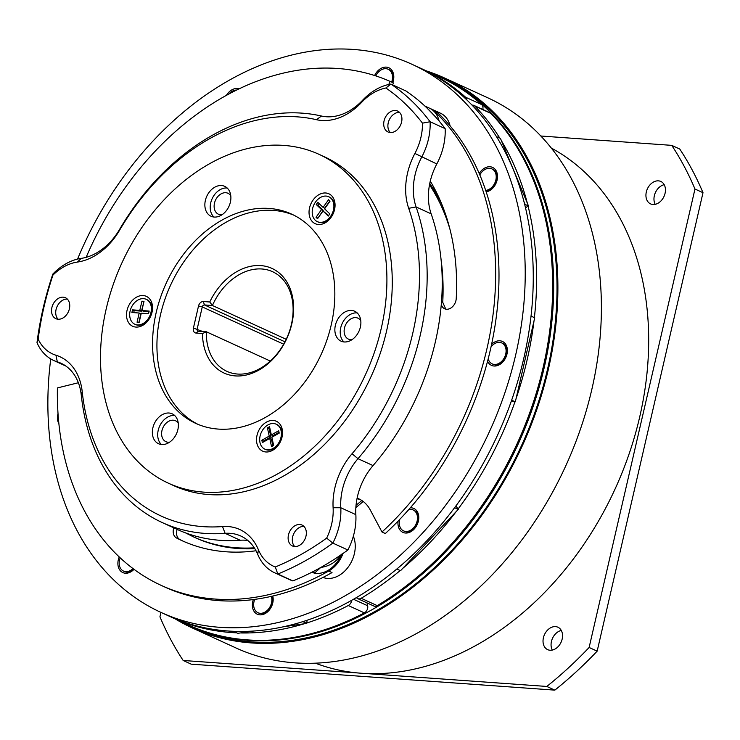 <?xml version="1.0" encoding="UTF-8"?>
<svg xmlns="http://www.w3.org/2000/svg" width="740" height="740" viewBox="0 0 740 740"><rect width="100%" height="100%" fill="white"/><g stroke="black" fill="none" stroke-linecap="round" stroke-linejoin="round"><path stroke-width="1.11" d="M188.968 625.226A301.43 223.295 -65.4 0 0 189.468 625.457L192.816 626.993A301.43 223.295 -65.4 0 0 251.637 641.876A301.43 223.295 -65.4 0 0 536.426 408.129A301.43 223.295 -65.4 0 0 443.861 78.893L440.522 77.367A301.43 223.295 -65.4 0 0 440.013 77.136M189.468 625.457A301.43 223.295 -65.4 0 0 248.289 640.341A301.43 223.295 -65.4 0 0 533.087 406.593A301.43 223.295 -65.4 0 0 440.522 77.367M444.324 77.904L487.836 97.828A302.521 224.109 114.6 0 1 580.734 428.257A302.521 224.109 114.6 0 1 294.909 662.855A302.521 224.109 114.6 0 1 235.875 647.916L192.363 627.992A302.521 224.109 -65.4 0 0 251.396 642.93A302.521 224.109 -65.4 0 0 537.221 408.332A302.521 224.109 -65.4 0 0 444.324 77.904A302.521 224.109 -65.4 0 0 426.536 70.957M175.491 619.056A302.521 224.109 -65.4 0 0 192.363 627.992M555.509 626.614A12.33 9.139 114.6 0 1 557.914 627.215A12.33 9.139 114.6 0 1 561.706 640.683A12.33 9.139 114.6 0 1 550.051 650.247A12.33 9.139 114.6 0 1 547.646 649.637A12.33 9.139 114.6 0 1 543.863 636.169A12.33 9.139 114.6 0 1 555.509 626.614M658.424 180.856A12.33 9.139 114.6 0 1 660.829 181.457A12.33 9.139 114.6 0 1 664.613 194.925A12.33 9.139 114.6 0 1 652.967 204.49A12.33 9.139 114.6 0 1 650.562 203.879A12.33 9.139 114.6 0 1 646.769 190.411A12.33 9.139 114.6 0 1 658.424 180.856M315.388 663.179A283.614 210.105 -65.4 0 0 361.342 673.243A283.614 210.105 -65.4 0 0 627.039 459.771A283.614 210.105 -65.4 0 0 551.328 148.074M540.848 136.012L671.735 145.364A369.935 274.05 114.6 0 1 694.971 189.024L589.123 647.482A369.935 274.05 114.6 0 1 546.814 686.452L365.07 673.474M357.633 672.938L183.169 660.478A369.935 274.05 114.6 0 1 159.942 616.818L160.959 612.405M671.735 145.364L679.764 149.045A369.935 274.05 114.6 0 1 703 192.705L694.971 189.024M703 192.705L597.162 651.154L589.123 647.482M597.162 651.154A369.935 274.05 114.6 0 1 554.843 690.133L546.814 686.452M554.843 690.133L191.207 664.159L183.169 660.478M552.308 650.081A12.33 9.139 114.6 0 1 552.512 638.305A12.33 9.139 114.6 0 1 561.29 630.452M655.215 204.323A12.33 9.139 114.6 0 1 655.418 192.548A12.33 9.139 114.6 0 1 664.206 184.695M50.745 358.918A301.43 223.295 -65.4 0 0 54.723 468.67A301.43 223.295 -65.4 0 0 161.024 612.433A301.43 223.295 -65.4 0 0 426.915 528.212A301.43 223.295 -65.4 0 0 518.37 208.097A301.43 223.295 -65.4 0 0 412.069 64.334A301.43 223.295 -65.4 0 0 77.561 259.083M161.024 612.433L169.053 616.106A301.43 223.295 -65.4 0 0 234.441 631.34L236.994 631.414A301.43 223.295 -65.4 0 0 300.838 622.248L303.474 621.434A301.43 223.295 -65.4 0 0 396.992 568.875L399.36 566.877A301.43 223.295 -65.4 0 0 452.75 510.156L454.712 507.548A301.43 223.295 -65.4 0 0 511.618 400.285L512.7 397.149A301.43 223.295 -65.4 0 0 530.645 319.412L531.024 316.23A301.43 223.295 -65.4 0 0 526.408 211.77A301.43 223.295 -65.4 0 0 524.688 204.444A301.43 223.295 -65.4 0 0 523.976 201.65A301.43 223.295 -65.4 0 0 498.085 139.259A301.43 223.295 -65.4 0 0 496.697 136.993A301.43 223.295 -65.4 0 0 430.088 73.001A301.43 223.295 -65.4 0 0 427.914 71.845A301.43 223.295 -65.4 0 0 420.098 68.015L412.069 64.334M392.746 82.621A13.154 9.74 -65.4 0 0 393.514 74.046A13.154 9.74 -65.4 0 0 385.096 67.127A13.154 9.74 -65.4 0 0 374.616 75.526M391.636 82.112A11.507 8.529 -65.4 0 0 392.256 74.758A11.507 8.529 -65.4 0 0 388.195 69.264L389.203 69.727A11.507 8.529 114.6 0 1 393.255 75.212A11.507 8.529 114.6 0 1 392.635 82.575M486.199 191.873A13.154 9.74 -65.4 0 0 497.224 173.687A13.154 9.74 -65.4 0 0 489.538 166.74A13.154 9.74 -65.4 0 0 479.224 173.484M485.708 190.393A11.507 8.529 -65.4 0 0 495.957 174.399A11.507 8.529 -65.4 0 0 491.906 168.905L492.905 169.368A11.507 8.529 114.6 0 1 496.966 174.853A11.507 8.529 114.6 0 1 485.865 190.874M487.577 361.277A13.154 9.74 -65.4 0 0 500.471 364.043A13.154 9.74 -65.4 0 0 507.085 347.726A13.154 9.74 -65.4 0 0 491.61 344.322M501.766 342.953L502.765 343.406A11.507 8.529 114.6 0 1 506.826 348.901A11.507 8.529 114.6 0 1 503.339 361.12A11.507 8.529 114.6 0 1 493.182 364.339L492.183 363.877A11.507 8.529 -65.4 0 0 502.33 360.657A11.507 8.529 -65.4 0 0 505.827 348.438A11.507 8.529 -65.4 0 0 501.766 342.953A11.507 8.529 -65.4 0 0 491.073 346.81M398.111 521.08A13.154 9.74 -65.4 0 0 398.259 526.103A13.154 9.74 -65.4 0 0 410.848 531.699A13.154 9.74 -65.4 0 0 418.489 514.735A13.154 9.74 -65.4 0 0 410.33 507.807M413.161 509.962L414.169 510.415A11.507 8.529 114.6 0 1 418.23 515.909A11.507 8.529 114.6 0 1 414.733 528.129A11.507 8.529 114.6 0 1 404.586 531.348L403.578 530.885A11.507 8.529 -65.4 0 0 413.734 527.666A11.507 8.529 -65.4 0 0 417.221 515.447A11.507 8.529 -65.4 0 0 413.161 509.962A11.507 8.529 -65.4 0 0 408.795 509.555M253.348 599.557A13.154 9.74 -65.4 0 0 252.655 607.938A13.154 9.74 -65.4 0 0 265.244 613.525A13.154 9.74 -65.4 0 0 272.884 596.57A13.154 9.74 -65.4 0 0 272.755 596.033M272.144 596.181A11.507 8.529 114.6 0 1 272.625 597.735A11.507 8.529 114.6 0 1 269.129 609.963A11.507 8.529 114.6 0 1 258.982 613.173L257.973 612.72A11.507 8.529 -65.4 0 0 268.13 609.501A11.507 8.529 -65.4 0 0 271.617 597.282A11.507 8.529 -65.4 0 0 271.367 596.357M119.251 556.97A13.154 9.74 -65.4 0 0 118.178 566.304A13.154 9.74 -65.4 0 0 134.014 569.328M133.82 569.19A11.507 8.529 114.6 0 1 124.505 571.539L123.497 571.077A11.507 8.529 -65.4 0 0 132.987 568.561M58.025 413.632A13.154 9.74 -65.4 0 0 57.748 420.681A13.154 9.74 -65.4 0 0 58.886 423.668M236.578 90.067A11.507 8.529 -65.4 0 0 228.882 94.026M388.195 69.264A11.507 8.529 -65.4 0 0 375.781 75.906M491.906 168.905A11.507 8.529 -65.4 0 0 479.825 174.89M441.697 204.009A11.507 8.529 -65.4 0 0 441.66 204.055A219.216 162.402 114.6 0 1 442.011 204.786M399.711 519.424A11.507 8.529 -65.4 0 0 399.517 525.4A11.507 8.529 -65.4 0 0 403.578 530.885M254.727 599.372A11.507 8.529 -65.4 0 0 253.913 607.226A11.507 8.529 -65.4 0 0 257.973 612.72M120.204 557.858A11.507 8.529 -65.4 0 0 119.436 565.591A11.507 8.529 -65.4 0 0 123.497 571.077M482.785 109.483A5.476 4.061 -65.4 0 0 482.859 106.717A5.476 4.061 -65.4 0 0 481.694 104.599A301.43 223.295 114.6 0 0 439.514 76.904L433.566 74.176M466.894 99.983A5.476 4.061 -65.4 0 0 466.792 99.354A5.476 4.061 -65.4 0 0 465.627 97.245L481.694 104.599M356.458 597.559A5.476 4.061 -65.4 0 0 357.735 598.632L373.793 605.995A5.476 4.061 -65.4 0 0 374.865 606.264A5.476 4.061 -65.4 0 0 377.224 605.644A301.43 223.295 114.6 0 0 490.87 113.414A5.476 4.061 -65.4 0 0 489.935 112.748L473.868 105.395A5.476 4.061 -65.4 0 0 472.055 105.154M357.735 598.632A5.476 4.061 -65.4 0 0 358.798 598.901A5.476 4.061 -65.4 0 0 361.166 598.281L377.224 605.644M237.596 374.052A54.806 40.598 -65.4 0 0 289.377 331.548A54.806 40.598 -65.4 0 0 272.551 271.691A54.806 40.598 -65.4 0 0 261.858 268.981A54.806 40.598 -65.4 0 0 212.417 305.5L204.425 304.936A2.192 1.628 -65.4 0 0 202.27 306.915L197.182 328.976A2.192 1.628 -65.4 0 0 197.931 331.095A2.192 1.628 -65.4 0 0 198.357 331.196L206.349 331.77A54.806 40.598 -65.4 0 0 226.903 371.341A54.806 40.598 -65.4 0 0 237.596 374.052M286.223 339.309L212.417 305.5L209.762 301.994A57.544 42.633 114.6 0 1 260.785 265.595A57.544 42.633 114.6 0 1 291.81 323.88A57.544 42.633 114.6 0 1 235.32 375.911A57.544 42.633 114.6 0 1 202.492 333.518L196.082 333.055A4.93 3.654 114.6 0 1 193.418 328.061L198.514 305.999A4.93 3.654 114.6 0 1 203.361 301.541L209.762 301.994M360.769 320.55A11.507 8.529 -65.4 0 0 358.021 318.191A11.507 8.529 -65.4 0 0 355.774 317.617A11.507 8.529 -65.4 0 0 344.905 326.543A11.507 8.529 -65.4 0 0 348.438 339.114A11.507 8.529 -65.4 0 0 350.686 339.688A11.507 8.529 -65.4 0 0 352.018 339.651M178.257 423.123A11.507 8.529 -65.4 0 0 175.51 420.764A11.507 8.529 -65.4 0 0 173.262 420.2A11.507 8.529 -65.4 0 0 162.384 429.117A11.507 8.529 -65.4 0 0 165.927 441.688A11.507 8.529 -65.4 0 0 168.165 442.261A11.507 8.529 -65.4 0 0 169.497 442.233M230.769 195.647A11.507 8.529 -65.4 0 0 228.022 193.288A11.507 8.529 -65.4 0 0 225.774 192.724A11.507 8.529 -65.4 0 0 214.905 201.65A11.507 8.529 -65.4 0 0 218.439 214.221A11.507 8.529 -65.4 0 0 220.687 214.785A11.507 8.529 -65.4 0 0 222.019 214.757M329.087 196.905A13.699 10.147 114.6 0 1 329.43 197.053A13.699 10.147 114.6 0 1 333.638 212.019A13.699 10.147 114.6 0 1 320.688 222.638A13.699 10.147 114.6 0 1 318.015 221.963A13.699 10.147 114.6 0 1 317.682 221.806M326.081 196.072A13.699 10.147 -65.4 0 0 313.14 206.691A13.699 10.147 -65.4 0 0 317.349 221.658A13.699 10.147 -65.4 0 0 320.022 222.333A13.699 10.147 -65.4 0 0 332.963 211.714A13.699 10.147 -65.4 0 0 328.754 196.748A13.699 10.147 -65.4 0 0 326.081 196.072M276.575 424.381A13.699 10.147 114.6 0 1 276.908 424.529A13.699 10.147 114.6 0 1 281.117 439.495A13.699 10.147 114.6 0 1 268.176 450.114A13.699 10.147 114.6 0 1 265.503 449.439A13.699 10.147 114.6 0 1 265.17 449.282M273.569 423.539A13.699 10.147 -65.4 0 0 260.619 434.167A13.699 10.147 -65.4 0 0 264.828 449.134A13.699 10.147 -65.4 0 0 267.501 449.809A13.699 10.147 -65.4 0 0 280.451 439.181A13.699 10.147 -65.4 0 0 276.242 424.224A13.699 10.147 -65.4 0 0 273.569 423.539M146.576 299.478A13.699 10.147 114.6 0 1 146.909 299.626A13.699 10.147 114.6 0 1 151.117 314.593A13.699 10.147 114.6 0 1 138.177 325.221A13.699 10.147 114.6 0 1 135.503 324.536A13.699 10.147 114.6 0 1 135.17 324.379M143.569 298.646A13.699 10.147 -65.4 0 0 130.619 309.264A13.699 10.147 -65.4 0 0 134.828 324.231A13.699 10.147 -65.4 0 0 137.501 324.906A13.699 10.147 -65.4 0 0 150.451 314.287A13.699 10.147 -65.4 0 0 146.243 299.321A13.699 10.147 -65.4 0 0 143.569 298.646M318.413 224.498A16.437 12.182 -65.4 0 0 334.545 209.633A16.437 12.182 -65.4 0 0 325.683 192.983A16.437 12.182 -65.4 0 0 309.551 207.847A16.437 12.182 -65.4 0 0 318.413 224.498M265.891 451.974A16.437 12.182 -65.4 0 0 282.032 437.109A16.437 12.182 -65.4 0 0 273.171 420.459A16.437 12.182 -65.4 0 0 257.03 435.324A16.437 12.182 -65.4 0 0 265.891 451.974M135.892 327.08A16.437 12.182 -65.4 0 0 152.033 312.206A16.437 12.182 -65.4 0 0 143.172 295.556A16.437 12.182 -65.4 0 0 127.03 310.421A16.437 12.182 -65.4 0 0 135.892 327.08M161.718 444.536A16.437 12.182 -65.4 0 0 177.258 431.781A16.437 12.182 -65.4 0 0 172.207 413.827A16.437 12.182 -65.4 0 0 168.998 413.013A16.437 12.182 -65.4 0 0 153.467 425.768A16.437 12.182 -65.4 0 0 158.517 443.723A16.437 12.182 -65.4 0 0 161.718 444.536M174.677 415.501A16.437 12.182 -65.4 0 0 174.353 415.464A16.437 12.182 -65.4 0 0 159.553 426.351A16.437 12.182 -65.4 0 0 161.394 444.509M214.239 217.061A16.437 12.182 -65.4 0 0 229.77 204.314A16.437 12.182 -65.4 0 0 224.72 186.351A16.437 12.182 -65.4 0 0 221.519 185.537A16.437 12.182 -65.4 0 0 205.979 198.292A16.437 12.182 -65.4 0 0 211.029 216.246A16.437 12.182 -65.4 0 0 214.239 217.061M227.199 188.025A16.437 12.182 -65.4 0 0 226.865 187.997A16.437 12.182 -65.4 0 0 212.066 198.875A16.437 12.182 -65.4 0 0 213.906 217.033M344.239 341.963A16.437 12.182 -65.4 0 0 359.769 329.207A16.437 12.182 -65.4 0 0 354.719 311.253A16.437 12.182 -65.4 0 0 351.509 310.439A16.437 12.182 -65.4 0 0 335.979 323.186A16.437 12.182 -65.4 0 0 341.029 341.149A16.437 12.182 -65.4 0 0 344.239 341.963M357.198 312.918A16.437 12.182 -65.4 0 0 356.865 312.891A16.437 12.182 -65.4 0 0 342.065 323.778A16.437 12.182 -65.4 0 0 343.906 341.926M269.175 208.44A115.089 85.257 114.6 0 1 291.634 214.119A115.089 85.257 114.6 0 1 326.978 339.827A115.089 85.257 114.6 0 1 218.235 429.08A115.089 85.257 114.6 0 1 195.776 423.391A115.089 85.257 114.6 0 1 160.432 297.693A115.089 85.257 114.6 0 1 269.175 208.44M293.789 215.164A115.089 85.257 -65.4 0 0 273.522 210.428A115.089 85.257 -65.4 0 0 165.316 298.164A115.089 85.257 -65.4 0 0 197.969 424.353M319.014 154.327L324.37 156.778A180.856 133.977 114.6 0 1 379.916 354.321A180.856 133.977 114.6 0 1 209.031 494.57A180.856 133.977 114.6 0 1 173.743 485.644L168.387 483.183A180.856 133.977 114.6 0 1 112.85 285.649A180.856 133.977 114.6 0 1 283.725 145.401A180.856 133.977 114.6 0 1 319.014 154.327A180.856 133.977 114.6 0 1 374.56 351.87A180.856 133.977 114.6 0 1 203.685 492.118A180.856 133.977 114.6 0 1 168.387 483.183M429.764 183.465A219.216 162.402 114.6 0 1 441.059 202.816A219.216 162.402 114.6 0 1 441.66 204.055M395.364 110.482A11.507 8.529 114.6 0 1 397.611 111.056A11.507 8.529 114.6 0 1 401.145 123.626A11.507 8.529 114.6 0 1 390.267 132.553A11.507 8.529 114.6 0 1 388.028 131.979A11.507 8.529 114.6 0 1 384.486 119.408A11.507 8.529 114.6 0 1 395.364 110.482M299.783 524.494A11.507 8.529 114.6 0 1 302.031 525.058A11.507 8.529 114.6 0 1 305.565 537.629A11.507 8.529 114.6 0 1 294.687 546.555A11.507 8.529 114.6 0 1 292.448 545.981A11.507 8.529 114.6 0 1 288.905 533.41A11.507 8.529 114.6 0 1 299.783 524.494M63.187 297.175A11.507 8.529 114.6 0 1 65.434 297.739A11.507 8.529 114.6 0 1 68.968 310.31A11.507 8.529 114.6 0 1 58.09 319.236A11.507 8.529 114.6 0 1 55.842 318.672A11.507 8.529 114.6 0 1 52.309 306.101A11.507 8.529 114.6 0 1 63.187 297.175M202.927 526.63A213.74 158.342 -65.4 0 0 222.5 526.556A60.282 44.659 114.6 0 1 228.013 526.538A60.282 44.659 114.6 0 1 258.38 549.727A49.321 36.538 -65.4 0 0 275.298 566.979A271.284 200.965 -65.4 0 0 326.664 538.11A49.321 36.538 -65.4 0 0 333.111 507.733A60.282 44.659 114.6 0 1 352.027 453.759A213.74 158.342 -65.4 0 0 408.693 208.319A60.282 44.659 114.6 0 1 414.9 153.448A49.321 36.538 -65.4 0 0 422.466 123.145A271.284 200.965 -65.4 0 0 385.882 87.995A49.321 36.538 -65.4 0 0 361.675 102.305A60.282 44.659 114.6 0 1 316.433 119.686A213.74 158.342 -65.4 0 0 119.501 230.362A60.282 44.659 114.6 0 1 77.413 262.071A49.321 36.538 -65.4 0 0 52.928 275.114A271.284 200.965 -65.4 0 0 38.147 339.133A49.321 36.538 -65.4 0 0 55.907 355.2A60.282 44.659 114.6 0 1 82.233 391.793A213.74 158.342 -65.4 0 0 202.927 526.63M341.353 554.195C336.682 561.716 329.837 566.137 320.808 567.441A276.769 205.026 114.6 0 1 311.91 572.214A276.769 205.026 114.6 0 1 298.812 578.412A276.769 205.026 114.6 0 1 292.864 580.918L277.805 574.018A54.806 40.598 114.6 0 1 274.66 572.788A54.806 40.598 114.6 0 1 257.751 554.408A54.806 40.598 -65.4 0 0 240.842 536.038A54.806 40.598 -65.4 0 0 230.149 533.327A54.806 40.598 -65.4 0 0 225.136 533.346A219.216 162.402 114.6 0 1 205.063 533.41A219.216 162.402 114.6 0 1 162.291 522.588A219.216 162.402 114.6 0 1 81.27 395.123A54.806 40.598 -65.4 0 0 61.013 363.257A54.806 40.598 -65.4 0 0 57.341 361.86A54.806 40.598 114.6 0 1 53.659 360.454A54.806 40.598 114.6 0 1 37 342.666A276.769 205.026 114.6 0 1 52.827 274.087A54.806 40.598 114.6 0 1 81.233 258.371A54.806 40.598 -65.4 0 0 119.501 229.548A219.216 162.402 114.6 0 1 302.087 113.146A219.216 162.402 114.6 0 1 321.475 116.032A54.806 40.598 -65.4 0 0 362.609 100.242A54.806 40.598 114.6 0 1 390.914 84.083L405.973 90.983A276.769 205.026 114.6 0 1 410.589 94.239A276.769 205.026 114.6 0 1 424.446 105.644A276.769 205.026 114.6 0 1 426.897 107.948L435.768 117.151M311.836 572.251L311.781 572.279A27.399 20.304 -65.4 0 0 316.443 573.361A27.399 20.304 -65.4 0 0 341.381 554.612M439.107 121.018A27.399 20.304 -65.4 0 0 429.496 108.179L425.509 106.357L426.897 107.948A276.769 205.026 114.6 0 1 429.616 110.63A276.769 205.026 114.6 0 1 441.539 123.978A276.769 205.026 114.6 0 1 445.156 128.64L430.097 121.739A54.806 40.598 114.6 0 1 421.745 157.056A54.806 40.598 -65.4 0 0 416.102 206.95A219.216 162.402 114.6 0 1 357.984 458.68A54.806 40.598 -65.4 0 0 340.789 507.742A54.806 40.598 114.6 0 1 332.824 543.095L347.883 549.996A276.769 205.026 114.6 0 1 342.259 553.992A276.769 205.026 114.6 0 1 330.197 561.91A276.769 205.026 114.6 0 1 320.808 567.441L314.981 572.695L311.799 572.288M162.291 522.588L177.35 529.488A219.216 162.402 114.6 0 0 240.195 540.246A54.806 40.598 114.6 0 1 245.208 540.228A54.806 40.598 114.6 0 1 247.891 540.533M388.74 84.499L390.128 81.418A276.769 205.026 -65.4 0 0 124.894 188.117A276.769 205.026 -65.4 0 0 86.145 257.344M322.982 577.422A27.399 20.304 -65.4 0 0 348.559 566.581A27.399 20.304 -65.4 0 0 353.341 536.241M78.366 382.746L57.396 387.927A276.769 205.026 -65.4 0 0 161.246 585.405A276.769 205.026 -65.4 0 0 328.671 571.049A27.399 20.304 -65.4 0 0 338.522 561.975A27.399 20.304 -65.4 0 0 343.018 553.474M450.114 125.902A27.399 20.304 -65.4 0 0 440.541 113.239L430.504 108.641A27.399 20.304 -65.4 0 0 429.996 108.419M357.115 498.14A41.107 30.451 114.6 0 1 358.835 498.843A41.107 30.451 114.6 0 1 370.25 509.934L381.988 532.005A276.769 205.026 -65.4 0 0 434.759 111.546A27.399 20.304 -65.4 0 0 430.504 108.641M300.838 622.248A301.43 223.295 -65.4 0 0 303.474 621.434M234.441 631.34A301.43 223.295 -65.4 0 0 236.994 631.414M367.022 602.887L367.651 605.745A5.476 4.061 -65.4 0 1 364.348 612.877A301.43 223.295 114.6 0 1 188.469 625.004L172.401 617.641A301.43 223.295 114.6 0 1 170.727 616.864M364.348 612.877L348.281 605.524A301.43 223.295 114.6 0 1 306.822 622.969L307.063 620.268M283.707 626.725L304.186 623.783A301.43 223.295 114.6 0 1 240.343 632.95L253.755 631.026M236.689 632.83A301.43 223.295 114.6 0 1 172.401 617.641M348.281 605.524A5.476 4.061 -65.4 0 0 351.667 600.316M234.404 631.784L237.753 633.32L240.343 632.95M304.186 623.783L306.822 622.969M303.428 621.877L306.776 623.413M381.988 532.005L385.337 533.531A276.769 205.026 -65.4 0 0 438.108 113.081L434.759 111.546M356.995 498.723A41.107 30.451 114.6 0 1 360.473 499.676M392.616 84.869L393.476 82.954L390.128 81.418M161.246 585.405L164.595 586.94A276.769 205.026 -65.4 0 0 332.019 572.584L328.671 571.049M183.474 541.319A227.439 168.489 114.6 0 1 179.913 539.553A9.592 7.104 114.6 0 1 177.119 529.377M430.282 181.124A227.439 168.489 114.6 0 1 456.229 298.572A9.592 7.104 114.6 0 1 444.657 308.774A9.592 7.104 114.6 0 1 441.299 304.325M441.16 260.406A208.255 154.281 114.6 0 1 442.742 302.308L445.767 309.144M256.031 550.754A227.439 168.489 114.6 0 1 181.79 540.561A227.439 168.489 114.6 0 1 176.564 538.017A9.592 7.104 114.6 0 1 173.771 527.851M347.883 549.996A54.806 40.598 -65.4 0 0 355.848 514.642A54.806 40.598 114.6 0 1 373.043 465.58A219.216 162.402 114.6 0 0 431.161 213.851A54.806 40.598 114.6 0 1 436.813 163.956A54.806 40.598 -65.4 0 0 445.156 128.64M274.66 572.788L289.719 579.688A54.806 40.598 -65.4 0 0 292.864 580.918M385.882 87.995L390.914 84.083A276.769 205.026 114.6 0 1 430.097 121.739L422.466 123.145M326.664 538.11L332.824 543.095A276.769 205.026 114.6 0 1 277.805 574.018L275.298 566.979M37 342.666L38.147 339.133M52.827 274.087L52.928 275.114M67.349 299.089A11.507 8.529 -65.4 0 0 57.073 306.573A11.507 8.529 -65.4 0 0 58.118 319.236M303.946 526.408A11.507 8.529 -65.4 0 0 293.669 533.891A11.507 8.529 -65.4 0 0 294.714 546.555M399.526 112.397A11.507 8.529 -65.4 0 0 389.249 119.88A11.507 8.529 -65.4 0 0 390.295 132.553M254.819 548.654A219.216 162.402 114.6 0 1 195.258 537.693L193.584 536.926A219.216 162.402 114.6 0 0 254.292 547.822M363.22 501.489A219.216 162.402 114.6 0 1 355.866 507.52M131.896 312.493L139.194 313.02L137.067 322.205L139.157 322.363L141.275 313.168L148.564 313.686L149.175 311.059L141.886 310.541L144.004 301.346L141.923 301.199L139.795 310.393L132.506 309.866L131.896 312.493M273.652 445.48L271.848 437.257L279.221 433.113L278.703 430.763L271.33 434.907L269.526 426.684L267.418 427.868L269.221 436.091L261.849 440.235L262.367 442.585L269.739 438.441L271.552 446.664L273.652 445.48M328.569 199.68L323.084 207.385L317.83 202.335L316.267 204.536L321.521 209.577L316.036 217.283L317.534 218.726L323.019 211.02L328.273 216.071L329.837 213.869L324.582 208.819L330.068 201.123L328.569 199.68M138.889 322.344L140.868 313.779L139.194 313.02M143.856 301.985L141.47 311.151L134.18 310.634L133.718 312.622M134.18 310.634L132.506 309.866M141.47 311.151L139.795 310.393M143.597 301.966L141.923 301.199M149.027 311.697L143.551 311.309L141.886 310.541M269.739 438.441L271.414 439.209L272.884 445.915M269.86 428.21L269.092 428.636L270.896 436.859L263.523 441.003L263.699 441.836M263.523 441.003L261.849 440.235M270.896 436.859L269.221 436.091M269.092 428.636L267.418 427.868M279.045 432.28L273.005 435.675L271.33 434.907M329.883 200.947L324.758 208.144L323.084 207.385M323.019 211.02L328.625 215.571M319.153 203.602L317.941 205.304L323.195 210.345L317.895 218.226M317.71 218.05L316.036 217.283M323.195 210.345L321.521 209.577M317.941 205.304L316.267 204.536M202.492 333.518L206.349 331.77L270.294 361.055M397.195 569.18L400.543 570.716L458.264 509.388L455.933 505.901M454.915 507.853L458.264 509.388M524.688 204.444L528.369 205.711L527.324 203.176L500.379 138.26L496.697 136.993M498.085 139.259L497.03 136.733M525.021 204.175L523.976 201.65M525.539 207.959L528.369 205.711M511.969 400.312L515.317 401.839L516.048 398.684L534.724 317.793L531.376 316.257M511.174 401.543L515.317 401.839M533.993 320.947A301.43 223.295 114.6 0 1 516.048 398.684M501.433 140.794A301.43 223.295 114.6 0 1 527.324 203.176M456.09 511.691A301.43 223.295 114.6 0 1 402.708 568.413M514.966 401.82A301.43 223.295 114.6 0 1 458.06 509.083M528.036 205.979A301.43 223.295 114.6 0 1 534.382 317.636M490.87 113.414L474.803 106.061A301.43 223.295 114.6 0 1 499.676 137.936M474.803 106.061A5.476 4.061 -65.4 0 0 473.868 105.395M400.174 570.549A301.43 223.295 114.6 0 1 361.166 598.281M452.75 510.156A301.43 223.295 -65.4 0 0 454.712 507.548M396.992 568.875A301.43 223.295 -65.4 0 0 399.36 566.877M530.645 319.412A301.43 223.295 -65.4 0 0 531.024 316.23M511.618 400.285A301.43 223.295 -65.4 0 0 512.7 397.149M430.088 73.001L427.914 71.845M430.255 72.566L433.437 74.537A301.43 223.295 114.6 0 1 465.627 97.245M421.772 68.792A301.43 223.295 114.6 0 1 423.447 69.542A301.43 223.295 114.6 0 1 428.812 72.122M488.215 358.798A11.507 8.529 -65.4 0 0 492.183 363.877M239.085 88.856A13.154 9.74 -65.4 0 0 226.403 95.367M429.505 184.797A219.216 162.402 114.6 0 1 449.92 229.113M240.195 540.246L225.136 533.346L222.5 526.556M353.507 599.271L367.651 605.745M441.512 301.744L442.742 302.308M176.564 538.017L179.913 539.553M361.814 500.49A219.216 162.402 114.6 0 1 356.042 505.291M64.482 365.125L57.341 361.86L55.907 355.2M355.848 514.642L340.789 507.742L333.111 507.733M436.813 163.956L414.9 153.448M431.161 213.851L416.102 206.95L408.693 208.319M373.043 465.58L357.984 458.68L352.027 453.759M257.751 554.408L258.38 549.727M361.675 102.305L362.609 100.242M81.27 395.123L82.233 391.793M316.433 119.686L321.475 116.032M119.501 230.362L119.501 229.548M77.413 262.071L81.233 258.371M198.357 331.196L196.082 333.055M202.704 331.511L193.418 328.061M203.361 301.541L204.425 304.936L284.974 341.825M283.679 344.202L202.27 306.915L198.514 305.999M318.015 221.963L317.349 221.658M265.503 449.439L264.828 449.134M135.503 324.536L134.828 324.231M185.518 532.874L193.584 536.926M65.842 366.041L53.659 360.454M425.509 106.357L424.446 105.644M146.909 299.626L146.243 299.321M276.908 424.529L276.242 424.224M329.43 197.053L328.754 196.748M429.607 72.363L423.447 69.542"/></g></svg>
